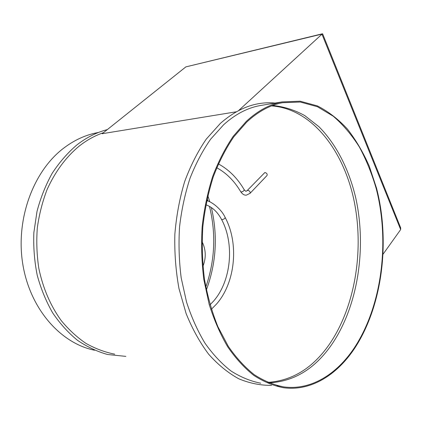 <?xml version="1.0" encoding="UTF-8"?>
<svg xmlns="http://www.w3.org/2000/svg" width="422" height="422" viewBox="0 0 422 422"><rect width="100%" height="100%" fill="white"/><g stroke="black" fill="none" stroke-linecap="round" stroke-linejoin="round"><path stroke-width="0.63" d="M202.043 241.991L202.048 241.637M247.16 190.591L264.858 172.535C266.746 173.004 267.474 173.985 267.042 175.489L250.035 193.339C250.431 191.852 249.676 190.85 247.777 190.333L246.184 191.15C246.11 191.599 245.446 191.119 244.19 189.705L244.169 189.668M262.932 105.099L259.567 105.664C247.06 108.064 235.096 114.42 223.671 124.722L210.636 139.181C202.655 150.607 195.787 163.625 190.037 178.237C185.047 193.587 181.56 209.76 179.566 226.756C178.495 243.963 179.039 261.007 181.191 277.892L186.54 302.052C191.482 317.275 197.649 331.017 205.045 343.271C212.999 354.496 221.682 363.759 231.098 371.059C240.762 377.168 250.631 381.219 260.706 383.202M354.48 348.567C382.353 306.335 390.424 241.859 376.556 188.244L369.276 166.21C363.21 152.405 355.936 140.041 347.459 129.121C338.354 119.215 328.332 111.477 317.391 105.901L300.147 101.201L282.144 101.902C269.684 104.303 257.742 110.791 246.321 121.357L233.287 136.216C225.301 147.98 218.422 161.399 212.656 176.475C207.661 192.316 204.164 209.017 202.164 226.582C201.094 244.359 201.642 261.972 203.805 279.417L209.17 304.362C214.128 320.071 220.31 334.235 227.716 346.852C235.682 358.399 244.37 367.905 253.775 375.374C263.428 381.615 273.277 385.724 283.32 387.702C310.676 391.526 336.693 375.227 354.48 348.567M103.448 132.687C94.924 135.615 86.8 140.115 79.083 146.181C65.906 157.174 55.261 171.58 47.148 189.388C42.464 201.595 39.183 214.418 37.31 227.859C36.303 241.453 36.798 254.93 38.803 268.297C42.981 288.237 50.45 305.655 61.211 320.556C68.749 329.693 77.026 337.32 86.046 343.45C95.34 348.651 104.899 352.222 114.715 354.163M98.49 132.466L97.572 132.635C85.466 134.919 73.998 140.22 63.168 148.539C33.058 171.648 15.345 219.857 22.872 264.657C30.315 309.505 61.058 343.529 94.544 350.223M268.877 382.865C293.812 381.652 314.675 369.007 331.46 344.922C357.972 306.435 366.829 248.268 355.788 198.082C349.073 169.607 336.387 144.292 318.879 126.669L304.768 115.596C294.598 109.957 283.895 106.587 272.659 105.474M267.748 382.39C292.193 380.771 312.665 368.174 329.155 344.61C355.551 306.441 364.481 248.816 353.683 198.931C342.796 149.288 311.209 108.612 271.525 105.911M246.685 122.122L233.735 136.913C225.796 148.613 218.965 161.964 213.242 176.96C208.283 192.712 204.812 209.317 202.834 226.783C201.779 244.454 202.328 261.957 204.485 279.295C207.54 296.239 212.008 312.027 217.884 326.675L228.281 346.309C236.204 357.777 244.839 367.224 254.192 374.641C263.797 380.839 273.593 384.917 283.579 386.874C310.724 390.64 336.54 374.478 354.216 348.018C381.942 306.055 389.991 241.933 376.213 188.608C371.851 173.611 366.212 159.701 359.291 146.877C351.684 134.861 342.996 124.632 333.238 116.198L317.423 106.724L300.29 102.034L282.408 102.715C269.98 105.099 258.069 111.572 246.685 122.122M400.689 227.848L400.663 229.573L321.928 34.098L185.859 66.887L102.166 133.711L236.283 111.793M206.379 289.909C216.286 263.038 217.947 235.582 211.353 207.534M209.818 201.843L207.819 195.629M185.859 66.887L322.387 33.792L238.678 110.501M400.663 229.573L383.171 254.049M322.387 33.792L322.682 33.95M205.815 287.065C214.967 260.569 216.185 233.672 209.476 206.379M207.993 201.067L207.17 198.44M246.153 195.149C244.217 195.296 242.402 194.152 240.709 191.704L241.416 191.973C243.172 191.53 244.101 190.776 244.19 189.705C237.449 178.19 228.84 169.586 218.364 163.894M210.029 304.8L213.279 301.413C231.224 281.432 234.838 243.858 221.497 219.329L222.162 219.604C223.976 219.224 224.979 218.506 225.158 217.451L225.137 217.414M211.375 309.263L216.412 304.172C235.46 282.661 239.147 243.541 225.158 217.451C221.149 208.69 211.644 201.727 206.701 200.608M202.924 266.409C206.279 257.837 205.983 249.576 202.048 241.627M259.567 105.664L282.144 101.902M271.573 385.365C260.596 385.497 249.66 383.308 238.762 378.787C228.065 372.906 218.037 364.724 208.679 354.248C199.886 342.527 192.358 328.96 186.113 313.541L178.986 288.611C175.784 270.913 174.402 252.831 174.845 234.368C176.354 216.032 179.603 198.498 184.599 181.766C190.496 165.804 197.712 151.593 206.252 139.128L220.337 123.43C237.902 108.032 256.17 101.243 275.139 103.068M125.84 356.379L107.557 354.496C97.097 351.563 87.053 346.815 77.421 340.259C68.19 332.7 59.929 323.558 52.644 312.839C46.067 301.334 40.918 288.79 37.215 275.218C34.425 261.26 33.306 247.055 33.86 232.606L37.004 211.422C40.623 197.723 45.687 185.01 52.191 173.284C59.402 162.312 67.599 152.885 76.783 145.01C86.399 137.514 96.575 132.376 107.304 129.607M97.572 132.635L98.421 132.492M277.027 385.576L283.579 386.874M322.666 33.908L400.731 227.964M221.497 219.329C217.504 211.934 212.292 207.081 205.862 204.77M240.709 191.704C234.337 180.938 226.34 172.951 216.729 167.734M246.406 195.133L250.035 193.339"/></g></svg>
